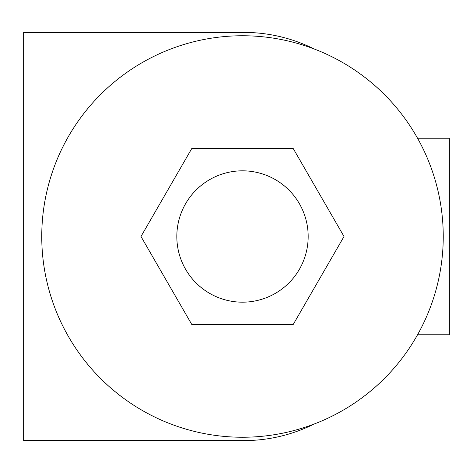 <?xml version="1.0" encoding="UTF-8"?>
<svg xmlns="http://www.w3.org/2000/svg" width="473" height="473" viewBox="0 0 473 473"><rect width="100%" height="100%" fill="white"/><g stroke="black" fill="none" stroke-linecap="round" stroke-linejoin="round"><path stroke-width="0.71" d="M417.558 334.754L449.35 334.754L449.35 138.246L417.558 138.246M242.501 302.176A65.676 65.676 0 0 0 308.171 236.5A65.676 65.676 0 0 0 242.501 170.824A65.676 65.676 0 0 0 176.825 236.5A65.676 65.676 0 0 0 242.501 302.176M242.501 437.247A200.747 200.747 0 0 0 443.248 236.5A200.747 200.747 0 0 0 242.501 35.753A200.747 200.747 0 0 0 41.748 236.5A200.747 200.747 0 0 0 242.501 437.247M314.007 48.92A157.621 157.621 0 0 0 243.737 32.389L43.404 32.389M314.007 424.08A157.621 157.621 0 0 1 243.737 440.611L23.65 440.611L23.65 32.389L243.737 32.389M243.737 440.611L43.404 440.611M293.254 324.413L344.013 236.5L293.254 148.587L191.742 148.587L140.989 236.5L191.742 324.413L293.254 324.413"/></g></svg>
